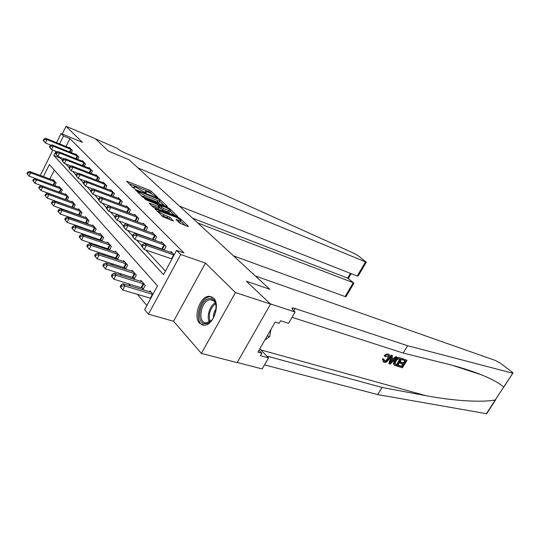 <?xml version="1.0" encoding="UTF-8"?>
<svg xmlns="http://www.w3.org/2000/svg" width="540" height="540" viewBox="0 0 540 540"><rect width="100%" height="100%" fill="white"/><g stroke="black" fill="none" stroke-linecap="round" stroke-linejoin="round"><path stroke-width="0.81" d="M157.363 197.498L157.775 197.417L151.214 191.234L149.405 190.181L126.637 181.217L133.009 187.677L134.325 188.44L134.784 188.379L133.947 187.562L133.94 186.691L136.026 187.272L145.969 193.016L146.401 192.949L145.55 192.139L145.51 191.255L149.351 192.53L157.363 197.498M213.59 298.094L209.075 296.278C200.097 296.129 192.875 316.737 199.604 323.291L204.626 325.256C213.597 324.999 220.455 304.175 213.59 298.094M179.604 223.04L187.927 226.577L188.474 226.382L180.279 218.653L178.362 217.539L154.919 208.656L162.905 216.743L173.421 221.042L169.925 217.357L164.066 214.738C159.82 212.767 158.058 211.457 158.78 210.803L175.487 216.979C179.651 218.916 181.393 220.212 180.718 220.874L176.074 219.362L179.604 223.04M237.222 362.502L262.19 368.935L268.562 357.919L260.462 355.725L261.88 353.261L257.884 352.161L275.171 322.07L279.126 323.298L280.571 320.794L288.576 323.305L295.097 312.019L270.371 303.899L246.348 281.232L269.777 289.278L129.08 159.739L108.527 151.16L129.08 159.739L137.99 167.94L366.289 262.217L358.162 255.71L354.443 253.53L225.862 195.521L125.24 153.05C121.757 151.497 119.077 149.951 117.207 148.399L95.438 138.8L108.527 151.16L95.337 138.706L66.042 126.299L82.431 142.385L61.074 133.508L63.531 135.992L69.923 138.638L183.971 252.95L176.6 250.371L180.691 254.509L148.433 314.179L144.659 309.643L157.491 285.836L49.383 164.545L43.403 176.621M486.763 413.12L486.398 413.681L377.696 394.598L382.077 387.45L425.662 395.624C454.417 401.139 482.861 402.516 495.254 399.951L512.798 373.207C513.263 373.174 512.858 372.668 511.596 371.689L500.668 363.427L495.815 360.619L255.332 275.981L269.777 289.278L246.348 281.232L270.56 304.081L235.46 292.565L205.443 263.101L180.691 254.509M166.847 206.658L167.42 206.516L159.86 199.388L158.018 198.322L135.041 189.378L142.391 196.803L144.308 197.91L166.847 206.658M169.864 208.832L177.755 216.567L154.386 207.698L152.435 206.564L149.128 203.04L159.698 206.962L157.498 204.559L145.928 199.712L144.585 198.72L167.987 207.738L169.864 208.832L169.493 209.54M270.56 304.081L237.148 362.63L201.386 353.41L235.46 292.565M66.042 126.299L62.242 133.988M69.923 138.638L65.995 146.536M60.548 157.491L60.278 158.031L62.417 160.333M65.894 164.072L69.16 167.582M72.684 171.376L76.127 175.068M79.711 178.922L83.335 182.824M86.974 186.732L90.801 190.85M94.5 194.825L98.537 199.166M102.29 203.202L106.556 207.785M110.369 211.882L114.872 216.722M118.753 220.894L123.505 226.004M127.447 230.243L132.476 235.649M136.485 239.963L141.797 245.673M145.881 250.054L165.436 271.087M69.12 147.805L69.35 147.353L72.38 150.458L71.28 152.658M75.478 154.346L75.708 153.873L78.833 157.079L77.692 159.361M82.033 161.089L82.276 160.603L85.502 163.91L84.308 166.28M88.796 168.055L89.053 167.549L92.381 170.964L91.132 173.428M95.783 175.25L96.046 174.717L99.488 178.247L98.179 180.812M102.998 182.682L103.275 182.129L106.832 185.774L105.462 188.453M110.457 190.363L110.747 189.79L114.426 193.563L112.988 196.351M118.172 198.308L118.483 197.714L122.283 201.616L120.778 204.525M126.158 206.537L126.482 205.916L130.424 209.952L128.837 212.996M134.426 215.062L134.764 214.407L138.847 218.592L137.18 221.778M144.43 230.155L144.767 230.499M142.992 223.891L143.35 223.209L147.582 227.549L145.827 230.884M153.4 239.456L153.961 240.037M151.875 233.05L152.253 232.335L156.647 236.837L154.784 240.327M162.709 249.116L163.512 249.946M161.096 242.548L161.494 241.805L166.05 246.476L164.086 250.142M170.66 252.416L171.086 251.633L174.197 254.826M60.325 202.79L60.696 203.229M66.892 210.587L67.406 211.194M73.683 218.653L74.345 219.436M80.71 226.989L81.527 227.954M87.973 235.609L88.958 236.776M95.499 244.539L96.66 245.923M103.289 253.787L104.645 255.4M111.362 263.372L112.928 265.228M119.738 273.314L121.527 275.434M128.432 283.635L130.457 286.031M137.464 294.354L146.88 305.525M54.297 170.053L49.835 179.024M52.981 180.198L53.251 179.644L56.14 182.966L54.81 185.625M59.029 187.184L59.319 186.617L62.296 190.04L60.905 192.8M65.273 194.393L65.57 193.799L68.641 197.329L67.19 200.205M72.63 207.218L72.941 207.59M71.712 201.832L72.023 201.218L75.188 204.863L73.676 207.846M79.333 215.008L79.785 215.541M78.354 209.513L78.678 208.872L81.959 212.638L80.372 215.744M86.258 223.06L86.859 223.756M85.219 217.445L85.563 216.783L88.945 220.671L87.284 223.904M93.413 231.376L94.176 232.261M92.32 225.646L92.671 224.951L96.174 228.974L94.433 232.349M100.818 239.983L101.743 241.063M99.65 234.124L100.028 233.408L103.646 237.566L101.817 241.09M108.479 248.886L109.492 250.067L111.382 246.456L107.636 242.15L107.244 242.906M116.411 258.107L117.464 259.328L119.387 255.663L115.506 251.201L115.094 251.991M124.632 267.658L125.719 268.927L127.69 265.201L123.667 260.577L123.235 261.401M133.15 277.56L134.285 278.876L136.296 275.09L132.125 270.297L131.666 271.161M141.986 287.834L143.168 289.204L145.226 285.356L140.9 280.382L140.414 281.286M149.492 291.796L149.999 290.844L152.955 294.246M205.443 263.101L173.57 321.26L201.386 353.41M173.57 321.26L148.433 314.179M55.924 151.349L53.865 155.507L163.532 274.617L176.6 250.371M63.531 135.992L59.596 143.937M40.318 175.473L52.852 150.127M56.531 142.695L61.074 133.508M60.278 158.031L53.865 155.507M151.571 193.556L148.709 191.511L128.885 183.668M164.389 205.706L159.759 201.319M158.855 199.382L137.491 190.809L138.389 191.876L144.43 195.386L157.883 200.637L159.833 201.17L159.773 200.246L158.855 199.382M141.136 195.575L143.708 196.769L144.43 195.386M159.408 201.987L159.118 202.534L157.167 202.007L143.708 196.769M170.066 211.079L174.697 215.467M151.369 205.531L159.057 208.177M168.568 210.451L170.168 210.884C170.809 210.256 169.101 209 165.051 207.11L159.253 205.241L163.357 208.447L168.568 210.451L167.832 211.842L169.432 212.267L169.688 211.781M167.832 211.842L162.621 209.844L159.415 207.488M180.238 221.765L179.962 222.284L178.369 221.866M161.487 215.359L163.303 216.169L164.066 214.738M170.39 219.969L167.197 217.64L163.303 216.169M158.355 211.613L157.16 211.154M185.429 225.632L180.61 221.076M54.034 180.542L29.531 171.45L30.686 172.834L29.066 176.128L53.271 185.058M27.459 174.076L29.066 176.128L27 173.516L27.459 174.076L28.107 172.76L27.648 172.199L27 173.516M28.107 172.76L30.686 172.834L55.357 182.061M27.648 172.199L29.531 171.45M71.55 149.614L47.02 139.624L45.806 138.335L70.166 148.19M50.99 145.233L45.373 142.972L43.281 140.359L43.767 140.879L44.422 139.536L43.943 139.023L43.281 140.359M44.422 139.536L47.02 139.624L45.373 142.972L43.767 140.879M45.806 138.335L43.943 139.023M233.516 255.893L345.121 296.568L353.308 282.663L347.618 278.113L350.413 273.355M197.741 222.953L353.653 282.852L347.618 278.113L192.55 218.174M179.476 206.138L357.217 276.028L365.486 261.974M346.079 296.528L345.121 296.568M358.884 274.786L358.243 275.879L357.217 276.028M353.498 283.932L353.653 282.852M403.009 359.039L407.038 360.302L402.59 358.682L401.922 359.438L402.476 359.903L403.009 359.039L402.59 358.682M404.987 360.693L403.4 362.887L400.498 361.989L399.971 362.86L400.7 363.488L401.233 362.617L400.498 361.989M402.685 364.095L401.652 366.208L398.527 365.256L398.129 366.235L398.54 366.593L399.074 365.729L398.527 365.256M401.942 358.702L397.325 366.228L394.49 365.236L394.004 364.446L395.01 361.091C396.488 358.668 398.135 357.669 399.944 358.074L401.524 358.344L399.526 357.716C397.615 357.23 395.867 358.142 394.274 360.457L393.485 364.001L394.362 365.128M388.415 354.119C387.065 353.768 385.661 354.287 384.21 355.678L384.905 356.279C386.215 354.753 387.518 354.146 388.814 354.463L389.522 354.814C390.407 355.874 390.245 357.358 389.036 359.262C387.572 361.591 385.911 362.603 384.048 362.313L383.461 362.016L383.177 359.411L382.502 358.823L383.461 362.016M388.436 355.401L387.497 358.385C386.546 360.194 385.412 361.058 384.089 360.983L384.622 361.442C385.999 361.591 387.207 360.781 388.233 359.019L387.497 358.385M383.177 359.411L384.129 359.431L383.447 358.83L382.502 358.823M503.55 387.086C499.804 383.407 492.379 379.296 481.275 374.746C471.002 370.663 459.142 366.944 445.702 363.596L403.164 353.038L292.039 317.311M397.116 357.183L390.238 364.075L389.333 363.805L391.716 355.489L392.573 355.759L391.784 358.304L394.2 359.06L396.272 356.92L397.116 357.183L395.854 356.562L393.512 358.465L391.892 357.959M392.573 355.759L391.304 355.131L388.921 363.44L389.333 363.805M403.164 353.038L407.646 345.728L293.051 307.894C291.533 307.915 291.728 308.846 293.645 310.682L295.097 312.019M377.696 394.598L264.539 364.865M266.74 356.029L382.077 387.45M512.528 373.16L407.646 345.728M268.562 357.919L259.794 348.84M261.88 353.261L258.984 350.251M388.233 359.019C389.232 357.534 389.387 356.38 388.706 355.543L385.567 356.785L384.905 356.279M384.129 359.431L384.622 361.442M388.814 354.463L389.522 354.814M391.561 361.78L393.424 359.856L391.493 359.262L390.319 363.062L391.561 361.78L390.893 361.199M396.272 356.92L395.854 356.562M394.2 359.06L393.512 358.465M391.716 355.489L391.304 355.131M392.384 359.539L390.906 361.152M400.619 359.323L397.825 359.087L395.793 361.355L395.105 364.338L397.069 365.121L400.619 359.323M399.944 358.074L399.526 357.716M395.01 361.091L394.274 360.457M394.004 364.446L393.485 364.001M399.877 359.093L396.522 364.649L395.388 364.304L395.935 364.777M397.069 365.121L396.522 364.649M401.233 362.617L404.136 363.514L405.729 360.923L402.476 359.903M404.136 363.514L403.4 362.887M399.074 365.729L402.192 366.68L403.61 364.379L400.7 363.488M402.192 366.68L401.652 366.208M407.038 360.302L402.442 367.781L398.54 366.593M60.116 187.535L35.363 178.457L36.551 179.881L34.904 183.215L60.318 192.584M33.271 181.136L34.904 183.215L32.798 180.562L33.271 181.136L33.932 179.806L33.46 179.233L32.798 180.562M33.932 179.806L36.551 179.881L61.479 189.101M33.46 179.233L35.363 178.457M66.4 194.751L41.377 185.679L42.606 187.157L40.925 190.539L67.203 200.178M39.272 188.433L40.925 190.539L38.786 187.839L39.272 188.433L39.947 187.076L39.461 186.489L38.786 187.839M39.947 187.076L42.606 187.157L67.804 196.371M39.461 186.489L41.377 185.679M72.873 202.196L47.594 193.144L48.863 194.663L47.149 198.099L73.73 207.738M45.475 195.966L47.149 198.099L44.969 195.352L45.475 195.966L46.157 194.589L45.657 193.982L44.969 195.352M46.157 194.589L48.863 194.663L74.324 203.87M45.657 193.982L47.594 193.144M77.983 156.209L53.197 146.198L51.948 144.869L76.552 154.737M57.422 151.949L51.516 149.594L49.39 146.934L49.889 147.474L50.558 146.111L50.058 145.577L49.39 146.934M50.558 146.111L53.197 146.198L51.516 149.594L49.889 147.474M51.948 144.869L50.058 145.577M84.618 163.006L59.576 152.989L58.28 151.612L83.147 161.494M64.071 158.882L57.868 156.431L55.701 153.725L56.214 154.278L56.896 152.901L56.383 152.347L55.701 153.725M56.896 152.901L59.576 152.989L57.868 156.431L56.214 154.278M58.28 151.612L56.383 152.347M91.476 170.033L66.163 160.002L64.827 158.578L89.951 168.467M70.949 166.05L64.422 163.492L62.215 160.744L62.748 161.311L63.443 159.914L62.91 159.347L62.215 160.744M63.443 159.914L66.163 160.002L64.422 163.492L62.748 161.311M64.827 158.578L62.91 159.347M79.562 209.885L54.014 200.853L55.323 202.426L53.575 205.909L80.474 215.541M51.881 203.749L53.575 205.909L51.361 203.114L51.881 203.749L52.576 202.351L52.056 201.724L51.361 203.114M52.576 202.351L55.323 202.426L81.061 211.613M52.056 201.724L54.014 200.853M98.55 177.282L72.974 167.252L71.591 165.78L96.977 175.669M78.057 173.448L71.192 170.795L68.951 167.994L69.498 168.581L70.207 167.164L69.66 166.577L68.951 167.994M70.207 167.164L72.974 167.252L71.192 170.795L69.498 168.581M71.591 165.78L69.66 166.577M210.04 298.573C220.651 297.641 215.798 324.392 205.416 323.663C195.014 324.068 199.861 298.215 210.04 298.573M216.095 305.532C215.264 301.752 213.435 299.815 210.593 299.727L210.411 299.734C201.022 299.72 196.79 323.345 206.314 322.94L211.592 320.315M212.072 296.933L210.215 296.737C199.604 296.588 193.327 322.745 203.425 325.269M264.843 340.045L269.683 336.623L270.884 329.535M267.226 335.9L269.683 336.623M216.196 308.732C214.164 311.384 213.253 314.375 213.462 317.702M86.474 217.829L60.649 208.825L62.006 210.451L60.224 213.988L87.439 223.607M58.502 211.795L60.224 213.988L57.962 211.14L58.502 211.795L59.218 210.377L58.678 209.729L57.962 211.14M59.218 210.377L62.006 210.451L88.02 219.611M58.678 209.729L60.649 208.825M105.86 184.781L80.015 174.744L78.59 173.225L104.233 183.114M85.421 181.109L78.199 178.349L75.917 175.493L76.484 176.101L77.207 174.663L76.64 174.049L75.917 175.493M77.207 174.663L80.015 174.744L78.199 178.349L76.484 176.101M78.59 173.225L76.64 174.049M93.616 226.037L67.514 217.073L68.918 218.754L67.095 222.345L94.642 231.944M65.353 220.118L67.095 222.345L64.793 219.443L65.353 220.118L66.083 218.68L65.522 218.005L64.793 219.443M66.083 218.68L68.918 218.754L95.216 227.88M65.522 218.005L67.514 217.073M113.427 192.53L87.305 182.5L85.826 180.927L111.74 190.809M93.042 189.027L85.448 186.158L83.12 183.249L83.707 183.884L84.449 182.419L83.862 181.791L83.12 183.249M84.449 182.419L87.305 182.5L85.448 186.158L83.707 183.884M85.826 180.927L83.862 181.791M101 234.529L74.621 225.605L76.073 227.347L74.21 230.992L102.087 240.563M72.441 228.737L74.21 230.992L71.867 228.035L72.441 228.737L73.184 227.273L72.61 226.577L71.867 228.035M73.184 227.273L76.073 227.347L102.654 236.432M72.61 226.577L74.621 225.605M121.25 200.549L94.851 190.532L93.319 188.906L119.509 198.767M100.946 197.228L92.961 194.245L90.585 191.282L91.192 191.936L91.949 190.451L91.341 189.797L90.585 191.282M91.949 190.451L94.851 190.532L92.961 194.245L91.192 191.936M93.319 188.906L91.341 189.797M108.641 243.31L81.979 234.441L83.477 236.243L81.581 239.949L109.796 249.487M79.785 237.661L81.581 239.949L79.191 236.932L79.785 237.661L80.548 236.176L79.947 235.454L79.191 236.932M80.548 236.176L83.477 236.243L110.356 245.282M79.947 235.454L81.979 234.441M129.35 208.852L102.668 198.855L101.081 197.168L127.541 207.002M126.934 212.294L100.737 202.628L98.314 199.604L98.942 200.286L99.718 198.774L99.083 198.099L98.314 199.604M99.718 198.774L102.668 198.855L100.737 202.628L98.942 200.286M101.081 197.168L99.083 198.099M116.552 252.403L89.6 243.601L91.159 245.471L89.215 249.23L117.781 258.728M87.399 246.908L89.215 249.23L86.778 246.152L87.399 246.908L88.175 245.403L87.554 244.654L86.778 246.152M88.175 245.403L91.159 245.471L118.328 254.448M87.554 244.654L89.6 243.601M137.734 217.451L110.774 207.482L109.127 205.733L135.864 215.534M136.546 221.549L108.797 211.316L106.326 208.231L106.981 208.933L107.77 207.4L107.116 206.699L106.326 208.231M107.77 207.4L110.774 207.482L108.797 211.316L106.981 208.933M109.127 205.733L107.116 206.699M124.754 261.826L97.504 253.091L99.117 255.035L97.133 258.849L126.05 268.299M95.29 256.493L97.133 258.849L94.648 255.717L95.29 256.493L96.086 254.968L95.438 254.192L94.648 255.717M96.086 254.968L99.117 255.035L126.59 263.939M95.438 254.192L97.504 253.091M146.428 226.361L119.185 216.432L117.477 214.616L144.49 224.377M145.854 230.823L117.16 220.327L114.635 217.181L115.317 217.91L116.127 216.351L115.445 215.622L114.635 217.181M116.127 216.351L119.185 216.432L117.16 220.327L115.317 217.91M117.477 214.616L115.445 215.622M133.245 271.593L105.705 262.946L107.386 264.958L105.354 268.839L134.629 278.228M103.484 266.45L105.354 268.839L102.816 265.64L103.484 266.45L104.294 264.897L103.626 264.087L102.816 265.64M104.294 264.897L107.386 264.958L135.155 273.787M103.626 264.087L105.705 262.946M155.446 235.609L127.913 225.72L126.137 223.83L153.441 233.543M154.879 240.151L125.84 229.675L123.262 226.469L123.971 227.225L124.801 225.639L124.092 224.883L123.262 226.469M124.801 225.639L127.913 225.72L125.84 229.675L123.971 227.225M126.137 223.83L124.092 224.883M142.061 281.725L114.224 273.173L115.965 275.265L113.886 279.207L143.525 288.522M111.989 276.784L113.886 279.207L111.294 275.94L111.989 276.784L112.82 275.204L112.124 274.367L111.294 275.94M112.82 275.204L115.965 275.265L144.045 284M112.124 274.367L114.224 273.173M164.808 245.201L136.978 235.366L135.135 233.408L162.722 243.061M164.255 249.831L134.858 239.396L132.226 236.115L132.962 236.905L133.805 235.292L133.076 234.509L132.226 236.115M133.805 235.292L136.978 235.366L134.858 239.396L132.962 236.905M135.135 233.408L133.076 234.509M211.005 296.744L209.972 296.561M151.214 292.235L123.073 283.797L124.882 285.977L122.756 289.987L150.761 298.323M120.825 287.523L122.756 289.987L120.103 286.646L120.825 287.523L121.675 285.916L120.953 285.046L120.103 286.646M121.675 285.916L124.882 285.977L152.861 294.422M120.953 285.046L123.073 283.797M174.116 254.975L146.408 245.403L144.49 243.365L172.361 252.943M171.97 258.957L144.234 249.494L141.548 246.146L142.304 246.969L143.174 245.329L142.411 244.512L141.548 246.146M143.174 245.329L146.408 245.403L144.234 249.494L142.304 246.969M144.49 243.365L142.411 244.512M145.267 192.679L145.55 192.139M133.657 188.123L133.947 187.562M127.055 181.886L127.298 181.406M148.709 191.511L149.405 190.181M150.518 192.564L151.214 191.234M135.446 190.046L135.695 189.554M157.802 198.734L158.018 198.322M159.53 200.016L159.86 199.388M137.14 191.693L137.498 191.005M138.031 192.564L138.389 191.876M157.167 202.007L157.883 200.637M149.506 203.715L149.769 203.209M158.335 208.197L159.077 206.8M167.656 208.359L167.987 207.738M158.902 205.909L159.253 205.241M160.704 208.73L161.447 207.333M162.621 209.844L163.357 208.447M176.411 219.996L176.668 219.517M178.396 221.873L179.152 220.462M167.197 217.64L167.96 216.209M169.162 218.788L169.925 217.357M155.284 209.331L155.547 208.825M178.018 218.18L178.362 217.539M179.901 219.368L180.279 218.653M53.041 184.97L54.648 181.751M53.568 185.166L55.168 181.973M71.361 149.519L70.045 152.159M70.848 149.29L69.525 151.949M425.662 395.624L260.834 349.92M293.787 310.81L295.198 308.374M267.55 356.225L267.32 356.63M486.398 413.681L495.254 399.951M59.13 192.058L60.77 188.791M59.657 192.274L61.29 189.013M65.414 199.361L67.082 196.054M65.941 199.584L67.608 196.276M71.894 206.908L73.595 203.553M72.434 207.131L74.129 203.776M77.794 156.114L76.417 158.855M77.274 155.878L75.89 158.639M84.429 162.911L82.991 165.76M83.903 162.682L82.458 165.55M91.28 169.938L89.775 172.901M90.74 169.702L89.235 172.685M78.59 214.697L80.325 211.295M79.13 214.92L80.865 211.518M98.354 177.188L96.782 180.272M97.814 176.951L96.228 180.056M209.378 322.063C206.321 316.717 209.709 305.606 215.231 302.866M215.575 303.656C209.972 308.488 208.15 314.469 210.107 321.597M85.509 222.743L87.271 219.294M86.056 222.966L87.824 219.517M105.665 184.687L104.017 187.9M105.118 184.444L103.457 187.684M92.657 231.059L94.46 227.556M93.211 231.282L95.013 227.786M113.218 192.436L111.497 195.784M112.671 192.193L110.93 195.568M100.049 239.666L101.891 236.108M100.609 239.888L102.452 236.338M121.041 200.455L119.232 203.951M120.481 200.212L118.658 203.735M107.703 248.569L109.58 244.958M108.27 248.792L110.147 245.187M129.134 208.751L127.231 212.409M128.574 208.507L126.657 212.186M115.621 257.783L117.544 254.124M116.201 258.012L118.118 254.347M137.525 217.35L135.567 221.083M136.951 217.107L134.993 220.84M123.829 267.334L125.793 263.615M124.416 267.563L126.374 263.844M146.212 226.26L144.214 230.054M145.631 226.017L143.633 229.81M132.341 277.236L134.352 273.456M132.935 277.466L134.939 273.685M155.23 235.501L153.185 239.355M154.643 235.258L152.597 239.112M141.169 287.51L143.222 283.669M141.77 287.739L143.822 283.898M164.585 245.093L162.493 249.014M163.991 244.85L161.892 248.765M150.336 298.175L152.442 294.273M173.698 254.813L171.551 258.795M144.889 192.443L145.233 191.788M133.306 187.913L133.657 187.245M137.072 191.626L137.43 190.937M159.118 202.534L159.833 201.17M158.956 208.366L159.698 206.962M169.432 212.267L170.168 210.884M158.787 205.794L159.145 205.119M179.962 222.284L180.718 220.874M158.105 212.078L158.497 211.343M366.289 262.217L358.243 275.879M348.3 278.566L351.182 273.659M353.902 283.244L345.944 296.757M481.275 374.746L452.318 365.303M292.309 309.184L293.051 307.894M486.682 413.701L495.7 399.721M503.658 387.382L512.798 373.207M213.523 300.706L210.411 299.734"/></g></svg>
